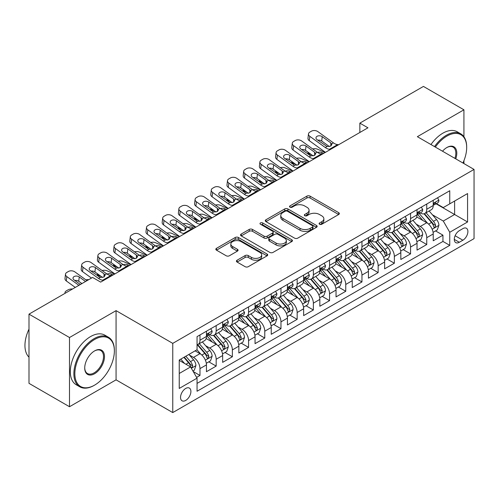 <?xml version="1.0" encoding="UTF-8"?>
<svg xmlns="http://www.w3.org/2000/svg" width="499" height="499" viewBox="0 0 499 499"><rect width="100%" height="100%" fill="white"/><g stroke="black" fill="none" stroke-linecap="round" stroke-linejoin="round"><path stroke-width="0.75" d="M319.566 224.251A1.572 0.911 0 0 0 321.786 224.251L338.684 214.501A2.246 1.297 0 0 0 339.339 213.584A2.246 1.297 0 0 0 338.684 212.661L310.06 196.138A2.246 1.297 0 0 0 306.885 196.138L289.988 205.894A1.572 0.911 0 0 0 289.526 206.536A1.572 0.911 0 0 0 289.988 207.179A1.572 0.911 0 0 0 292.214 207.179L294.404 205.919A7.198 4.154 0 0 1 304.577 205.919L306.96 207.291A7.198 4.154 0 0 1 309.068 210.229A7.198 4.154 0 0 1 306.96 213.167L304.777 214.433A1.572 0.911 0 0 0 304.315 215.075A1.572 0.911 0 0 0 304.777 215.718A1.572 0.911 0 0 0 307.004 215.718L309.187 214.451A7.198 4.154 0 0 1 319.366 214.451L321.749 215.83A7.198 4.154 0 0 1 323.857 218.768A7.198 4.154 0 0 1 321.749 221.706L319.566 222.966A1.572 0.911 0 0 0 319.104 223.608A1.572 0.911 0 0 0 319.566 224.251L319.566 222.966M185.722 400.416A7.329 4.235 120 0 0 190.506 393.961A7.329 4.235 120 0 0 189.383 388.085A7.329 4.235 120 0 0 185.722 388.447A7.329 4.235 120 0 0 180.931 394.909A7.329 4.235 120 0 0 182.054 400.784A7.329 4.235 120 0 0 185.722 400.416M237.081 260.216A2.246 1.297 0 0 0 236.426 261.133A2.246 1.297 0 0 0 237.081 262.05L245.115 266.684A2.246 1.297 0 0 0 248.29 266.684L267.052 255.856A2.246 1.297 0 0 0 267.714 254.933A2.246 1.297 0 0 0 267.052 254.016L238.435 237.493A2.246 1.297 0 0 0 235.254 237.493L216.491 248.327A2.246 1.297 0 0 0 215.836 249.244A2.246 1.297 0 0 0 216.491 250.161L226.19 255.762A2.246 1.297 0 0 0 229.372 255.762L237.399 251.128A2.246 1.297 0 0 0 238.06 250.211A2.246 1.297 0 0 0 237.399 249.288L232.59 246.512A6.013 3.474 0 0 1 230.831 244.061A6.013 3.474 0 0 1 234.542 240.849A6.013 3.474 0 0 1 241.098 241.603L259.942 252.482A6.013 3.474 0 0 1 261.701 254.933A6.013 3.474 0 0 1 257.989 258.145A6.013 3.474 0 0 1 251.434 257.39L248.29 255.575A2.246 1.297 0 0 0 245.115 255.575L237.081 260.216L237.081 262.05M116.067 310.64L69.498 337.524L28.998 314.145L28.998 383.351L69.498 406.735L116.067 379.845L172.76 412.579L172.76 343.368L116.067 310.64L116.067 379.845M463.927 136.751L463.927 109.805L417.357 136.689L474.05 169.423L172.76 343.368M463.927 109.805L423.433 86.421L359.854 123.128L359.854 132.484M28.998 314.145L92.577 277.438L100.679 282.116L367.95 127.806L359.854 123.128M294.56 238.135A2.246 1.297 0 0 0 297.741 238.135L316.503 227.307A2.246 1.297 0 0 0 317.158 226.39A2.246 1.297 0 0 0 316.503 225.467L287.886 208.944A2.246 1.297 0 0 0 284.704 208.944L265.942 219.778A2.246 1.297 0 0 0 265.281 220.695A2.246 1.297 0 0 0 265.942 221.612L294.56 238.135M261.083 224.594A1.572 0.911 0 0 1 262.68 224.812L262.68 222.947L291.778 239.745A2.246 1.297 0 0 1 292.439 240.661A2.246 1.297 0 0 1 291.778 241.578L273.015 252.413A2.246 1.297 0 0 1 269.834 252.413L241.217 235.89L241.217 234.05A2.246 1.297 0 0 0 240.555 234.973A2.246 1.297 0 0 0 241.217 235.89M241.217 234.05L249.244 229.415A2.246 1.297 0 0 1 252.425 229.415L264.033 236.121A2.246 1.297 0 0 0 267.214 236.121L272.541 233.039A2.246 1.297 0 0 0 273.196 232.122A2.246 1.297 0 0 0 272.541 231.205L260.453 224.232A1.572 0.911 0 0 1 259.991 223.589A1.572 0.911 0 0 1 260.965 222.747A1.572 0.911 0 0 1 262.68 222.947M196.612 377.387L199.974 375.448L193.25 371.568M189.427 355.051L193.493 357.396A9.163 5.289 60 0 1 199.974 368.624L206.455 364.881L206.455 371.705L216.173 366.098L208.8 361.844M205.625 345.701L209.692 348.046A9.163 5.289 60 0 1 216.173 359.268L222.654 355.531L222.654 362.355L232.372 356.748L224.999 352.487M221.824 336.345L225.891 338.696A9.163 5.289 60 0 1 232.372 349.918L238.853 346.175L238.853 353.005L248.571 347.391L241.198 343.137M238.023 326.995L242.09 329.346A9.163 5.289 60 0 1 248.571 340.567L255.045 336.825L255.045 343.655L264.769 338.041L257.397 333.787M254.222 317.645L258.289 319.99A9.163 5.289 60 0 1 264.769 331.211L271.244 327.475L271.244 334.299L280.968 328.691L273.595 324.431M270.421 308.288L274.487 310.64A9.163 5.289 60 0 1 280.968 321.861L287.443 318.119L287.443 324.949L297.161 319.335L289.794 315.081M286.619 298.938L290.686 301.29A9.163 5.289 60 0 1 297.161 312.511L303.642 308.769L303.642 315.599L313.36 309.985L305.993 305.731M302.818 289.588L306.885 291.934A9.163 5.289 60 0 1 313.36 303.155L319.84 299.419L319.84 306.243L329.558 300.635L322.192 296.375M319.017 280.232L323.084 282.584A9.163 5.289 60 0 1 329.558 293.805L336.039 290.062L336.039 296.893L345.757 291.279L338.391 287.025M335.209 270.882L339.283 273.234A9.163 5.289 60 0 1 345.757 284.455L352.238 280.712L352.238 287.543L361.956 281.929L354.589 277.675M351.408 261.532L355.475 263.877A9.163 5.289 60 0 1 361.956 275.099L368.437 271.362L368.437 278.186L378.155 272.579L370.788 268.319M367.607 252.176L371.674 254.527A9.163 5.289 60 0 1 378.155 265.749L384.635 262.006L384.635 268.836L394.353 263.223L386.981 258.969M383.806 242.826L387.873 245.177A9.163 5.289 60 0 1 394.353 256.399L400.834 252.656L400.834 259.486L410.552 253.872L403.18 249.619M400.005 233.476L404.071 235.821A9.163 5.289 60 0 1 410.552 247.042L417.033 243.306L417.033 250.13L426.751 244.522L426.751 237.692A9.163 5.289 -120 0 0 420.27 226.471L416.203 224.12M419.378 240.262L426.751 244.522M206.455 364.881A9.163 5.289 -120 0 0 199.974 353.66L195.115 350.853M222.654 355.531A9.163 5.289 -120 0 0 216.173 344.304L206.156 338.522M238.853 346.175A9.163 5.289 -120 0 0 232.372 334.954L222.354 329.172M255.045 336.825A9.163 5.289 -120 0 0 248.571 325.604L238.553 319.822M271.244 327.475A9.163 5.289 -120 0 0 264.769 316.247L254.752 310.465M287.443 318.119A9.163 5.289 -120 0 0 280.968 306.897L270.951 301.115M303.642 308.769A9.163 5.289 -120 0 0 297.161 297.547L287.143 291.765M319.84 299.419A9.163 5.289 -120 0 0 313.36 288.191L303.342 282.409M336.039 290.062A9.163 5.289 -120 0 0 329.558 278.841L319.541 273.059M352.238 280.712A9.163 5.289 -120 0 0 345.757 269.491L335.74 263.709M368.437 271.362A9.163 5.289 -120 0 0 361.956 260.135L351.938 254.353M384.635 262.006A9.163 5.289 -120 0 0 378.155 250.785L368.137 245.003M400.834 252.656A9.163 5.289 -120 0 0 394.353 241.435L384.336 235.653M417.033 243.306A9.163 5.289 -120 0 0 410.552 232.085L400.535 226.297M462.872 228.623L459.311 230.681A7.105 4.098 120 0 0 454.67 236.938A7.105 4.098 120 0 0 455.762 242.626A7.105 4.098 120 0 0 459.311 242.277L462.872 240.219A7.105 4.098 120 0 0 467.513 233.962A7.105 4.098 120 0 0 466.422 228.268A7.105 4.098 120 0 0 462.872 228.623M172.76 412.579L474.05 238.628L474.05 169.423M179.241 373.483L190.581 366.94L197.055 378.161L197.055 391.253L449.755 245.365L449.755 232.272L443.274 221.045L432.402 214.77M197.055 378.161L179.241 388.447L179.241 360.016L197.055 349.73L197.055 336.638L449.755 190.743L449.755 203.842L467.569 193.55L467.569 221.98L449.755 232.272M209.605 334.53L209.692 334.579A9.163 5.289 60 0 0 214.277 335.035L220.751 331.292A9.163 5.289 -120 0 0 222.654 327.101L222.654 321.861M225.804 325.18L225.891 325.229A9.163 5.289 60 0 0 230.469 325.685L236.95 321.942A9.163 5.289 -120 0 0 238.853 317.744L238.853 312.511M242.003 315.83L242.09 315.873A9.163 5.289 60 0 0 246.668 316.329L253.149 312.586A9.163 5.289 -120 0 0 255.045 308.394L255.045 303.155M258.201 306.473L258.289 306.523A9.163 5.289 60 0 0 262.867 306.979L269.348 303.236A9.163 5.289 -120 0 0 271.244 299.044L271.244 293.805M274.4 297.123L274.487 297.173A9.163 5.289 60 0 0 279.066 297.629L285.547 293.886A9.163 5.289 -120 0 0 287.443 289.688L287.443 284.455M290.599 287.773L290.686 287.817A9.163 5.289 60 0 0 295.265 288.272L301.745 284.536A9.163 5.289 -120 0 0 303.642 280.338L303.642 275.099M306.798 278.417L306.885 278.467A9.163 5.289 60 0 0 311.463 278.922L317.944 275.18A9.163 5.289 -120 0 0 319.84 270.988L319.84 265.749M322.996 269.067L323.084 269.117A9.163 5.289 60 0 0 327.662 269.572L334.143 265.83A9.163 5.289 -120 0 0 336.039 261.632L336.039 256.399M339.195 259.717L339.283 259.761A9.163 5.289 60 0 0 343.861 260.216L350.342 256.48A9.163 5.289 -120 0 0 352.238 252.282L352.238 247.042M355.394 250.361L355.475 250.411A9.163 5.289 60 0 0 360.06 250.866L366.54 247.124A9.163 5.289 -120 0 0 368.437 242.932L368.437 237.692M371.593 241.011L371.674 241.061A9.163 5.289 60 0 0 376.258 241.516L382.739 237.774A9.163 5.289 -120 0 0 384.635 233.576L384.635 228.342M387.792 231.661L387.873 231.711A9.163 5.289 60 0 0 392.457 232.16L398.938 228.423A9.163 5.289 -120 0 0 400.834 224.226L400.834 218.986M403.99 222.304L404.071 222.354A9.163 5.289 60 0 0 408.656 222.81L415.137 219.067A9.163 5.289 -120 0 0 417.033 214.876L417.033 209.636M197.055 383.4L442.95 241.435L442.95 235.166L433.232 240.78L433.232 233.95A9.163 5.289 -120 0 0 426.751 222.729L416.734 216.946M420.189 212.954L420.27 213.004A9.163 5.289 -120 0 0 424.855 213.46A9.163 5.289 -120 0 0 426.751 209.262L426.751 204.022M424.855 213.46L431.329 209.717A9.163 5.289 -120 0 0 433.232 205.519L433.232 200.286M199.974 334.954L199.974 340.193A9.163 5.289 60 0 1 198.078 344.385A9.163 5.289 60 0 1 197.055 344.759M198.078 344.385L204.553 340.642A9.163 5.289 -120 0 0 206.455 336.451L206.455 331.211M216.173 325.604L216.173 330.837A9.163 5.289 60 0 1 214.277 335.035M232.372 316.247L232.372 321.487A9.163 5.289 60 0 1 230.469 325.685M248.571 306.897L248.571 312.137A9.163 5.289 60 0 1 246.668 316.329M264.769 297.547L264.769 302.781A9.163 5.289 60 0 1 262.867 306.979M280.968 288.191L280.968 293.431A9.163 5.289 60 0 1 279.066 297.629M297.161 278.841L297.161 284.081A9.163 5.289 60 0 1 295.265 288.272M313.36 269.491L313.36 274.724A9.163 5.289 60 0 1 311.463 278.922M329.558 260.135L329.558 265.374A9.163 5.289 60 0 1 327.662 269.572M345.757 250.785L345.757 256.024A9.163 5.289 60 0 1 343.861 260.216M361.956 241.435L361.956 246.668A9.163 5.289 60 0 1 360.06 250.866M378.155 232.079L378.155 237.318A9.163 5.289 60 0 1 376.258 241.516M394.353 222.729L394.353 227.968A9.163 5.289 60 0 1 392.457 232.16M410.552 213.379L410.552 218.612A9.163 5.289 60 0 1 408.656 222.81M410.552 247.042L410.552 253.872M394.353 256.399L394.353 263.223M378.155 265.749L378.155 272.579M361.956 275.099L361.956 281.929M345.757 284.455L345.757 291.279M329.558 293.805L329.558 300.635M313.36 303.155L313.36 309.985M297.161 312.511L297.161 319.335M280.968 321.861L280.968 328.691M264.769 331.211L264.769 338.041M248.571 340.567L248.571 347.391M232.372 349.918L232.372 356.748M216.173 359.268L216.173 366.098M199.974 368.624L199.974 375.448M190.581 366.94L179.241 360.39M443.274 221.045L454.614 214.501L454.614 201.035L467.569 193.55M436.064 203.792L467.569 221.98M436.388 203.604L443.274 207.578L449.755 203.842M463.927 163.578L463.927 160.703M69.498 337.524L69.498 406.735M435.577 230.912L442.95 235.166M442.95 241.435L449.755 245.365M320.19 224.475L321.749 223.577A7.198 4.154 0 0 0 323.857 220.639L323.857 218.768M309.068 210.229L309.068 212.1A7.198 4.154 0 0 1 306.96 215.038L305.407 215.936M338.653 214.514L310.06 198.009A2.246 1.297 0 0 0 306.885 198.009L290.618 207.403M316.472 227.319L287.886 210.815A2.246 1.297 0 0 0 284.704 210.815L265.973 221.631M312.53 227.033A1.572 0.911 0 0 0 312.985 226.39A1.572 0.911 0 0 0 312.53 225.741L287.405 211.239A1.572 0.911 0 0 0 285.178 211.239L282.877 212.574A7.198 4.154 0 0 0 280.769 215.512A7.198 4.154 0 0 0 282.877 218.45L300.049 228.361A7.198 4.154 0 0 0 310.222 228.361L312.53 227.033L312.53 228.898A1.572 0.911 0 0 0 312.985 228.255L312.985 226.39M280.769 215.512L280.769 217.377A7.198 4.154 0 0 0 282.877 220.315L282.877 218.45M312.53 228.898L310.222 230.232A7.198 4.154 0 0 1 300.049 230.232L282.877 220.315M241.248 235.902L249.244 231.287L249.244 229.415M273.196 232.122L273.196 233.994A2.246 1.297 0 0 1 272.541 234.91L267.214 237.986A2.246 1.297 0 0 1 264.033 237.986L252.425 231.287A2.246 1.297 0 0 0 249.244 231.287M262.68 224.812L291.747 241.597M276.078 243.069A6.013 3.474 0 0 0 282.634 243.824A6.013 3.474 0 0 0 286.345 240.618A6.013 3.474 0 0 0 284.586 238.16L277.943 234.33A2.246 1.297 0 0 0 274.768 234.33L269.441 237.405A2.246 1.297 0 0 0 268.78 238.322A2.246 1.297 0 0 0 269.441 239.239L276.078 243.069L276.078 244.94A6.013 3.474 0 0 0 282.634 245.695A6.013 3.474 0 0 0 286.345 242.483L286.345 240.618M268.78 238.322L268.78 240.194A2.246 1.297 0 0 0 269.441 241.111L269.441 239.239M276.078 244.94L269.441 241.111M261.701 254.933L261.701 256.804A6.013 3.474 0 0 1 257.989 260.016A6.013 3.474 0 0 1 251.434 259.262L248.29 257.447A2.246 1.297 0 0 0 245.115 257.447L237.112 262.069M230.831 244.061L230.831 245.926A6.013 3.474 0 0 0 232.59 248.383L232.59 246.512M237.368 251.14L232.59 248.383M267.021 255.868L238.435 239.364A2.246 1.297 0 0 0 235.254 239.364L216.522 250.18M433.095 232.347L437.28 229.933L438.902 225.255A6.069 3.505 -120 0 0 436.538 219.554L429.134 210.983M325.167 152.507L317.389 149.151A4.585 2.295 -5.9 0 0 312.698 148.952M427.649 223.321L419.191 213.528M311.806 154.915L309.286 153.823L309.43 155.22M422.84 220.471L417.925 214.788A14.546 8.396 -120 0 0 417.476 214.283M424.025 213.784L431.51 222.454A6.069 3.505 60 0 1 433.675 226.633L434.118 227.357L434.941 227.238L435.621 225.511A6.069 3.505 -120 0 0 433.456 221.331L426.059 212.761M424.468 213.647L432.514 222.959A3.094 1.784 60 0 1 433.288 224.17L435.621 225.511M307.977 152.145A4.585 2.295 -5.9 0 0 307.97 152.426A4.585 2.295 -5.9 0 0 309.286 153.823M317.545 152.445A3.668 1.834 174.1 0 1 321.712 152.488L323.708 153.349M330.594 149.376L329.496 149.276A11.452 6.612 60 0 1 325.304 147.536L309.792 136.314L309.286 140.662A4.585 2.957 -173.3 0 1 307.977 138.26L308.482 133.913A4.585 2.957 6.7 0 0 309.792 136.314M325.46 152.338A17.178 9.918 60 0 1 324.799 151.883L309.286 140.662M437.523 197.804L438.902 200.193A6.069 3.505 60 0 1 437.642 202.875L434.567 204.652A6.069 3.505 -120 0 0 435.621 203.255L435.496 202.719M338.696 144.698L337.592 144.604A11.452 6.612 60 0 1 333.407 142.857L317.894 131.642A4.585 2.957 6.7 0 0 311.438 131.187L309.823 132.123A4.585 2.957 6.7 0 0 308.482 133.913M330.881 146.001L330.75 142.839L331.835 144.529L330.768 146.076L327.051 146.525L317.04 139.658A3.668 2.364 -173.3 0 1 315.992 137.736A3.668 2.364 -173.3 0 1 317.058 136.302A3.668 2.364 -173.3 0 1 322.223 136.664L321.712 141.011L329.409 146.581M321.712 141.011A3.668 2.364 6.7 0 0 317.794 140.207M330.75 142.839L322.223 136.664M433.431 204.939L433.456 204.939A6.069 3.505 -120 0 0 434.567 204.652M434.835 202.8L435.621 203.255C435.24 202.338 434.592 202.713 433.675 204.378A6.069 3.505 60 0 1 433.232 205.239M462.941 163.011A27.95 16.136 120 0 0 466.677 147.492A27.95 16.136 120 0 0 446.917 136.084A27.95 16.136 120 0 0 435.353 147.08M434.517 146.6A28.636 16.529 -60 0 1 446.43 135.241A28.636 16.529 -60 0 1 460.752 133.826A28.636 16.529 -60 0 1 466.677 146.931L466.677 147.492M442.526 151.222A13.972 8.065 -60 0 1 446.917 147.492L446.917 147.492A13.972 8.065 -60 0 1 455.768 158.869M430.955 144.542A28.636 16.529 -60 0 1 442.869 133.183A28.636 16.529 -60 0 1 457.184 131.767L460.752 133.826M454.92 158.376A13.286 7.672 120 0 0 453.073 147.118A13.286 7.672 120 0 0 446.674 147.635M94.118 385.409L94.604 385.128A27.95 16.136 120 0 0 114.365 350.897A27.95 16.136 120 0 0 94.604 339.488A27.95 16.136 120 0 0 74.844 373.72A27.95 16.136 120 0 0 94.604 385.128L94.118 385.409A28.636 16.529 -60 0 1 79.803 386.825A28.636 16.529 -60 0 1 75.411 363.883A28.636 16.529 -60 0 1 94.118 338.646A28.636 16.529 -60 0 1 108.433 337.23A28.636 16.529 -60 0 1 114.365 350.335L114.365 350.897M94.604 373.72A13.972 8.065 -60 0 1 84.724 368.012A13.972 8.065 -60 0 1 94.604 350.897L94.604 350.897A13.972 8.065 -60 0 1 104.484 356.604A13.972 8.065 -60 0 1 94.604 373.72M84.724 367.726A13.286 7.672 120 0 0 87.475 373.533A13.286 7.672 120 0 0 94.118 372.878A13.286 7.672 120 0 0 102.794 361.17A13.286 7.672 120 0 0 100.761 350.523A13.286 7.672 120 0 0 94.355 351.046M79.803 386.825L76.235 384.773A28.636 16.529 -60 0 1 71.85 361.825A28.636 16.529 -60 0 1 90.556 336.588A28.636 16.529 -60 0 1 104.871 335.172L108.433 337.23M28.998 357.165A28.636 16.529 -60 0 1 28.998 329.109M416.896 241.697L421.081 239.283L422.703 234.605A6.069 3.505 -120 0 0 420.339 228.904L412.935 220.34M308.968 161.857L301.19 158.501A4.585 2.295 -5.9 0 0 296.5 158.302M411.45 232.671L402.992 222.878M295.608 164.265L293.088 163.179L293.231 164.576M406.641 229.821L401.732 224.138A14.546 8.396 -120 0 0 401.277 223.633M407.826 223.14L415.318 231.804A6.069 3.505 60 0 1 417.482 235.99L417.919 236.707L418.742 236.595L419.422 234.867A6.069 3.505 -120 0 0 417.258 230.681L409.86 222.117M408.269 222.997L416.316 232.309A3.094 1.784 60 0 1 417.095 233.52L419.422 234.867M291.778 161.495A4.585 2.295 -5.9 0 0 291.772 161.776A4.585 2.295 -5.9 0 0 293.088 163.179M301.346 161.795A3.668 1.834 174.1 0 1 305.513 161.838L307.509 162.699M400.697 251.053L404.882 248.633L406.504 243.961A6.069 3.505 -120 0 0 404.14 238.26L396.736 229.69M292.77 171.213L284.991 167.851A4.585 2.295 -5.9 0 0 280.301 167.652M395.252 242.027L386.794 232.235M279.409 173.615L276.889 172.529L277.032 173.926M390.443 239.177L385.534 233.488A14.546 8.396 -120 0 0 385.078 232.983M391.628 232.49L399.119 241.16A6.069 3.505 60 0 1 401.283 245.34L401.72 246.057L402.543 245.945L403.223 244.217A6.069 3.505 -120 0 0 401.059 240.038L393.661 231.467M392.071 232.347L400.117 241.659A3.094 1.784 60 0 1 400.897 242.87L403.223 244.217M275.579 170.845A4.585 2.295 -5.9 0 0 275.573 171.126A4.585 2.295 -5.9 0 0 276.889 172.529M285.147 171.151A3.668 1.834 174.1 0 1 289.314 171.194L291.31 172.055M384.498 260.403L388.684 257.989L390.305 253.311A6.069 3.505 -120 0 0 387.941 247.61L380.537 239.04M276.571 180.563L268.793 177.207A4.585 2.295 -5.9 0 0 264.102 177.008M379.053 251.377L370.595 241.585M263.21 182.971L260.69 181.879L260.834 183.276M374.244 248.527L369.335 242.845A14.546 8.396 -120 0 0 368.88 242.333M375.435 241.84L382.92 250.51A6.069 3.505 60 0 1 385.085 254.69L385.521 255.413L386.345 255.295L387.024 253.567A6.069 3.505 -120 0 0 384.86 249.388L377.462 240.817M375.872 241.703L383.918 251.016A3.094 1.784 60 0 1 384.698 252.226L387.024 253.567M259.38 180.201A4.585 2.295 -5.9 0 0 259.374 180.482A4.585 2.295 -5.9 0 0 260.69 181.879M268.949 180.501A3.668 1.834 174.1 0 1 273.121 180.544L275.111 181.405M368.299 269.753L372.485 267.339L374.107 262.661A6.069 3.505 -120 0 0 371.743 256.96L364.339 248.396M260.372 189.913L252.594 186.557A4.585 2.295 -5.9 0 0 247.903 186.358M362.86 260.728L354.396 250.935M247.011 192.321L244.491 191.236L244.635 192.633M358.045 257.877L353.136 252.195A14.546 8.396 -120 0 0 352.681 251.689M359.236 251.197L366.721 259.86A6.069 3.505 60 0 1 368.886 264.046L369.329 264.763L370.146 264.651L370.826 262.923A6.069 3.505 -120 0 0 368.661 258.738L361.264 250.174M359.673 251.053L367.719 260.366A3.094 1.784 60 0 1 368.499 261.576L370.826 262.923M243.181 189.551A4.585 2.295 -5.9 0 0 243.175 189.832A4.585 2.295 -5.9 0 0 244.491 191.236M252.75 189.851A3.668 1.834 174.1 0 1 256.923 189.894L258.912 190.755M314.395 158.726L313.297 158.632A11.452 6.612 60 0 1 309.106 156.886L293.599 145.671L293.088 150.012A4.585 2.957 -173.3 0 1 291.778 147.61L292.283 143.263A4.585 2.957 6.7 0 0 293.599 145.671M309.261 161.688A17.178 9.918 60 0 1 308.6 161.233L293.088 150.012M421.324 207.16L422.703 209.543A6.069 3.505 60 0 1 421.443 212.231L418.368 214.009A6.069 3.505 -120 0 0 419.422 212.605L419.297 212.069M322.497 154.048L321.393 153.954A11.452 6.612 60 0 1 317.208 152.207L301.695 140.992A4.585 2.957 6.7 0 0 295.24 140.537L293.624 141.473A4.585 2.957 6.7 0 0 292.283 143.263M314.688 155.351L314.557 152.189L315.636 153.879L314.57 155.426L310.852 155.881L300.841 149.008A3.668 2.364 -173.3 0 1 299.793 147.086A3.668 2.364 -173.3 0 1 300.86 145.652A3.668 2.364 -173.3 0 1 306.024 146.02L305.513 150.361L313.21 155.931M305.513 150.361A3.668 2.364 6.7 0 0 301.596 149.557M314.557 152.189L306.024 146.02M417.233 214.289L417.258 214.289A6.069 3.505 -120 0 0 418.368 214.009M418.642 212.156L419.422 212.605C419.041 211.695 418.393 212.069 417.482 213.728A6.069 3.505 60 0 1 417.033 214.595M298.196 168.076L297.098 167.982A11.452 6.612 60 0 1 292.907 166.236L277.4 155.021L276.889 159.368A4.585 2.957 -173.3 0 1 275.579 156.967L276.084 152.619A4.585 2.957 6.7 0 0 277.4 155.021M293.063 171.045A17.178 9.918 60 0 1 292.402 170.583L276.889 159.368M405.126 216.51L406.504 218.893A6.069 3.505 60 0 1 405.244 221.581L402.169 223.359A6.069 3.505 -120 0 0 403.223 221.961L403.098 221.419M306.299 163.398L305.195 163.304A11.452 6.612 60 0 1 301.009 161.564L285.497 150.342A4.585 2.957 6.7 0 0 279.041 149.887L277.425 150.823A4.585 2.957 6.7 0 0 276.084 152.619M298.489 164.707L298.358 161.539L299.437 163.229L298.371 164.776L294.653 165.231L284.642 158.364A3.668 2.364 -173.3 0 1 283.594 156.443A3.668 2.364 -173.3 0 1 284.661 155.008A3.668 2.364 -173.3 0 1 289.825 155.37L289.314 159.717L297.011 165.281M289.314 159.717A3.668 2.364 6.7 0 0 285.397 158.913M298.358 161.539L289.825 155.37M401.034 223.639L401.059 223.639A6.069 3.505 -120 0 0 402.169 223.359M402.444 221.506L403.223 221.961C402.843 221.045 402.194 221.419 401.283 223.084A6.069 3.505 60 0 1 400.834 223.945M282.004 177.426L280.9 177.332A11.452 6.612 60 0 1 276.708 175.592L261.202 164.371L260.69 168.718A4.585 2.957 -173.3 0 1 259.38 166.317L259.885 161.969A4.585 2.957 6.7 0 0 261.202 164.371M276.864 180.395A17.178 9.918 60 0 1 276.203 179.933L260.69 168.718M388.927 225.86L390.305 228.249A6.069 3.505 60 0 1 389.045 230.931L385.97 232.709A6.069 3.505 -120 0 0 387.024 231.311L386.9 230.775M290.1 172.754L288.996 172.66A11.452 6.612 60 0 1 284.81 170.914L269.298 159.699A4.585 2.957 6.7 0 0 262.842 159.243L261.227 160.179A4.585 2.957 6.7 0 0 259.885 161.969M282.291 174.057L282.16 170.895L283.239 172.579L282.172 174.126L278.454 174.581L268.443 167.714A3.668 2.364 -173.3 0 1 267.395 165.793A3.668 2.364 -173.3 0 1 268.462 164.358A3.668 2.364 -173.3 0 1 273.627 164.72L273.121 169.067L280.818 174.638M273.121 169.067A3.668 2.364 6.7 0 0 269.198 168.263M282.16 170.895L273.627 164.72M384.835 232.996L384.86 232.996A6.069 3.505 -120 0 0 385.97 232.709M386.245 230.856L387.024 231.311C386.644 230.395 385.995 230.769 385.085 232.434A6.069 3.505 60 0 1 384.635 233.295M265.805 186.782L264.701 186.688A11.452 6.612 60 0 1 260.509 184.942L245.003 173.727L244.491 178.068A4.585 2.957 -173.3 0 1 243.181 175.667L243.693 171.319A4.585 2.957 6.7 0 0 245.003 173.727M260.665 189.745A17.178 9.918 60 0 1 260.004 189.289L244.491 178.068M372.728 235.216L374.107 237.599A6.069 3.505 60 0 1 372.847 240.287L369.771 242.059A6.069 3.505 -120 0 0 370.826 240.661L370.701 240.125M273.901 182.104L272.797 182.01A11.452 6.612 60 0 1 268.612 180.264L253.099 169.049A4.585 2.957 6.7 0 0 246.649 168.593L245.028 169.529A4.585 2.957 6.7 0 0 243.693 171.319M266.092 183.407L265.961 180.245L267.046 181.935L265.973 183.482L262.256 183.938L252.244 177.064A3.668 2.364 -173.3 0 1 251.197 175.143A3.668 2.364 -173.3 0 1 252.263 173.708A3.668 2.364 -173.3 0 1 257.428 174.076L256.923 178.417L264.62 183.988M256.923 178.417A3.668 2.364 6.7 0 0 252.999 177.613M265.961 180.245L257.428 174.076M368.636 242.346L368.661 242.346A6.069 3.505 -120 0 0 369.771 242.059M370.046 240.212L370.826 240.661C370.445 239.751 369.796 240.125 368.886 241.784A6.069 3.505 60 0 1 368.437 242.651M352.101 279.109L356.286 276.689L357.908 272.017A6.069 3.505 -120 0 0 355.544 266.316L348.14 257.746M244.173 199.269L236.395 195.907A4.585 2.295 -5.9 0 0 231.704 195.708M346.662 270.084L338.197 260.291M230.812 201.671L228.293 200.586L228.436 201.983M341.846 267.233L336.937 261.545A14.546 8.396 -120 0 0 336.488 261.039M343.038 260.547L350.523 269.217A6.069 3.505 60 0 1 352.687 273.396L353.13 274.113L353.947 274.001L354.627 272.273A6.069 3.505 -120 0 0 352.462 268.094L345.065 259.524M343.474 260.403L351.521 269.716A3.094 1.784 60 0 1 352.3 270.926L354.627 272.273M226.983 198.901A4.585 2.295 -5.9 0 0 226.976 199.182A4.585 2.295 -5.9 0 0 228.293 200.586M236.551 199.207A3.668 1.834 174.1 0 1 240.724 199.251L242.72 200.111M249.606 196.132L248.502 196.038A11.452 6.612 60 0 1 244.317 194.292L228.804 183.077L228.293 187.424A4.585 2.957 -173.3 0 1 226.983 185.023L227.494 180.675A4.585 2.957 6.7 0 0 228.804 183.077M244.466 199.101A17.178 9.918 60 0 1 243.805 198.639L228.293 187.424M356.529 244.566L357.908 246.949A6.069 3.505 60 0 1 356.648 249.637L353.573 251.415A6.069 3.505 -120 0 0 354.627 250.018L354.502 249.475M257.702 191.454L256.598 191.36A11.452 6.612 60 0 1 252.413 189.62L236.9 178.399A4.585 2.957 6.7 0 0 230.451 177.943L228.829 178.879A4.585 2.957 6.7 0 0 227.494 180.675M249.893 192.764L249.762 189.595L250.847 191.285L249.774 192.832L246.057 193.288L236.046 186.42A3.668 2.364 -173.3 0 1 234.998 184.499A3.668 2.364 -173.3 0 1 236.064 183.064A3.668 2.364 -173.3 0 1 241.229 183.426L240.724 187.774L248.421 193.338M240.724 187.774A3.668 2.364 6.7 0 0 236.807 186.969M249.762 189.595L241.229 183.426M352.444 251.696L352.462 251.696A6.069 3.505 -120 0 0 353.573 251.415M353.847 249.562L354.627 250.018C354.246 249.101 353.598 249.475 352.687 251.14A6.069 3.505 60 0 1 352.238 252.001M335.902 288.459L340.087 286.046L341.709 281.367A6.069 3.505 -120 0 0 339.345 275.666L331.941 267.096M227.974 208.619L220.196 205.264A4.585 2.295 -5.9 0 0 215.506 205.064M330.463 279.434L322.005 269.641M214.614 211.027L212.094 209.936L212.243 211.333M325.647 276.583L320.738 270.901A14.546 8.396 -120 0 0 320.289 270.389M326.839 269.897L334.324 278.567A6.069 3.505 60 0 1 336.488 282.746L336.931 283.469L337.748 283.351L338.434 281.623A6.069 3.505 -120 0 0 336.27 277.444L328.866 268.874M327.275 269.759L335.322 279.072A3.094 1.784 60 0 1 336.101 280.282L338.434 281.623M210.784 208.258A4.585 2.295 -5.9 0 0 210.778 208.538A4.585 2.295 -5.9 0 0 212.094 209.936M220.352 208.557A3.668 1.834 174.1 0 1 224.525 208.601L226.521 209.461M233.407 205.482L232.303 205.388A11.452 6.612 60 0 1 228.118 203.648L212.605 192.427L212.094 196.774A4.585 2.957 -173.3 0 1 210.784 194.373L211.295 190.025A4.585 2.957 6.7 0 0 212.605 192.427M228.268 208.451A17.178 9.918 60 0 1 227.606 207.989L212.094 196.774M340.33 253.916L341.709 256.305A6.069 3.505 60 0 1 340.449 258.987L337.374 260.765A6.069 3.505 -120 0 0 338.434 259.368L338.303 258.831M241.504 200.81L240.406 200.717A11.452 6.612 60 0 1 236.214 198.97L220.701 187.755A4.585 2.957 6.7 0 0 214.252 187.3L212.63 188.235A4.585 2.957 6.7 0 0 211.295 190.025M233.694 202.114L233.563 198.951L234.649 200.635L233.576 202.182L229.858 202.638L219.847 195.77A3.668 2.364 -173.3 0 1 218.799 193.849A3.668 2.364 -173.3 0 1 219.866 192.414A3.668 2.364 -173.3 0 1 225.03 192.776L224.525 197.124L232.222 202.694M224.525 197.124A3.668 2.364 6.7 0 0 220.608 196.319M233.563 198.951L225.03 192.776M336.245 261.052L336.27 261.052A6.069 3.505 -120 0 0 337.374 260.765M337.648 258.912L338.434 259.368C338.048 258.451 337.399 258.825 336.488 260.49A6.069 3.505 60 0 1 336.039 261.351M319.703 297.809L323.888 295.396L325.51 290.717A6.069 3.505 -120 0 0 323.146 285.016L315.742 276.452M211.776 217.969L203.997 214.614A4.585 2.295 -5.9 0 0 199.307 214.414M314.264 288.784L305.806 278.991M198.415 220.377L195.901 219.292L196.045 220.689M309.449 285.933L304.54 280.251A14.546 8.396 -120 0 0 304.091 279.746M310.64 279.253L318.125 287.917A6.069 3.505 60 0 1 320.289 292.102L320.732 292.819L321.549 292.707L322.235 290.979A6.069 3.505 -120 0 0 320.071 286.794L312.667 278.23M311.077 279.109L319.123 288.422A3.094 1.784 60 0 1 319.903 289.632L322.235 290.979M194.585 217.608A4.585 2.295 -5.9 0 0 194.579 217.888A4.585 2.295 -5.9 0 0 195.901 219.292M204.153 217.907A3.668 1.834 174.1 0 1 208.326 217.951L210.322 218.812M217.208 214.838L216.104 214.745A11.452 6.612 60 0 1 211.919 212.998L196.406 201.783L195.901 206.124A4.585 2.957 -173.3 0 1 194.585 203.723L195.097 199.375A4.585 2.957 6.7 0 0 196.406 201.783M212.069 217.801A17.178 9.918 60 0 1 211.408 217.346L195.901 206.124M324.132 263.272L325.51 265.655A6.069 3.505 60 0 1 324.256 268.343L321.175 270.115A6.069 3.505 -120 0 0 322.235 268.718L322.104 268.181M225.305 210.16L224.207 210.067A11.452 6.612 60 0 1 220.015 208.32L204.503 197.105A4.585 2.957 6.7 0 0 198.053 196.65L196.431 197.585A4.585 2.957 6.7 0 0 195.097 199.375M217.495 211.464L217.364 208.301L218.45 209.992L217.377 211.539L213.659 211.994L203.648 205.12A3.668 2.364 -173.3 0 1 202.6 203.199A3.668 2.364 -173.3 0 1 203.667 201.764A3.668 2.364 -173.3 0 1 208.832 202.132L208.326 206.474L216.023 212.044M208.326 206.474A3.668 2.364 6.7 0 0 204.409 205.669M217.364 208.301L208.832 202.132M320.046 270.402L320.071 270.402A6.069 3.505 -120 0 0 321.175 270.115M321.45 268.269L322.235 268.718C321.849 267.807 321.2 268.181 320.289 269.84A6.069 3.505 60 0 1 319.84 270.708M303.504 307.166L307.69 304.746L309.311 300.074A6.069 3.505 -120 0 0 306.947 294.373L299.55 285.802M195.577 227.326L187.799 223.964A4.585 2.295 -5.9 0 0 183.108 223.764M298.065 298.14L289.607 288.347M182.216 229.727L179.702 228.642L179.846 230.039M293.25 295.289L288.341 289.601A14.546 8.396 -120 0 0 287.892 289.096M294.441 288.603L301.926 297.273A6.069 3.505 60 0 1 304.091 301.452L304.533 302.169L305.351 302.057L306.037 300.329A6.069 3.505 -120 0 0 303.872 296.15L296.468 287.58M294.878 288.459L302.924 297.772A3.094 1.784 60 0 1 303.704 298.982L306.037 300.329M178.386 226.958A4.585 2.295 -5.9 0 0 178.38 227.238A4.585 2.295 -5.9 0 0 179.702 228.642M187.955 227.263A3.668 1.834 174.1 0 1 192.127 227.307L194.123 228.168M201.01 224.188L199.906 224.095A11.452 6.612 60 0 1 195.72 222.348L180.208 211.133L179.702 215.481A4.585 2.957 -173.3 0 1 178.386 213.079L178.898 208.732A4.585 2.957 6.7 0 0 180.208 211.133M195.87 227.151A17.178 9.918 60 0 1 195.209 226.696L179.702 215.481M307.933 272.622L309.311 275.005A6.069 3.505 60 0 1 308.058 277.694L304.976 279.471A6.069 3.505 -120 0 0 306.037 278.074L305.906 277.531M209.106 219.51L208.008 219.417A11.452 6.612 60 0 1 203.817 217.676L188.304 206.455A4.585 2.957 6.7 0 0 181.854 206L180.233 206.935A4.585 2.957 6.7 0 0 178.898 208.732M201.297 220.82L201.166 217.651L202.251 219.342L201.178 220.889L197.461 221.344L187.449 214.476A3.668 2.364 -173.3 0 1 186.401 212.555A3.668 2.364 -173.3 0 1 187.474 211.121A3.668 2.364 -173.3 0 1 192.633 211.482L192.127 215.83L199.825 221.394M192.127 215.83A3.668 2.364 6.7 0 0 188.21 215.025M201.166 217.651L192.633 211.482M303.847 279.752L303.872 279.752A6.069 3.505 -120 0 0 304.976 279.471M305.251 277.619L306.037 278.074C305.65 277.157 305.008 277.531 304.091 279.197A6.069 3.505 60 0 1 303.642 280.058M287.305 316.516L291.497 314.102L293.113 309.424A6.069 3.505 -120 0 0 290.749 303.723L283.351 295.152M179.384 236.676L171.6 233.32A4.585 2.295 -5.9 0 0 166.916 233.12M281.866 307.49L273.408 297.697M166.017 239.083L163.504 237.992L163.647 239.389M277.051 304.639L272.142 298.957A14.546 8.396 -120 0 0 271.693 298.446M278.242 297.953L285.727 306.623A6.069 3.505 60 0 1 287.892 310.802L288.335 311.526L289.152 311.407L289.838 309.679A6.069 3.505 -120 0 0 287.673 305.5L280.27 296.93M278.685 297.816L286.725 307.128A3.094 1.784 60 0 1 287.505 308.338L289.838 309.679M162.187 236.314A4.585 2.295 -5.9 0 0 162.181 236.595A4.585 2.295 -5.9 0 0 163.504 237.992M171.756 236.613A3.668 1.834 174.1 0 1 175.929 236.657L177.925 237.518M184.811 233.538L183.707 233.445A11.452 6.612 60 0 1 179.521 231.704L164.009 220.483L163.504 224.831A4.585 2.957 -173.3 0 1 162.187 222.429L162.699 218.082A4.585 2.957 6.7 0 0 164.009 220.483M179.677 236.507A17.178 9.918 60 0 1 179.01 236.046L163.504 224.831M291.734 281.972L293.113 284.361A6.069 3.505 60 0 1 291.859 287.044L288.778 288.821A6.069 3.505 -120 0 0 289.838 287.424L289.707 286.888M192.907 228.866L191.809 228.773A11.452 6.612 60 0 1 187.618 227.026L172.111 215.811A4.585 2.957 6.7 0 0 165.656 215.356L164.034 216.292A4.585 2.957 6.7 0 0 162.699 218.082M185.098 230.17L184.967 227.001L186.052 228.692L184.979 230.239L181.268 230.694L171.251 223.826A3.668 2.364 -173.3 0 1 170.203 221.905A3.668 2.364 -173.3 0 1 171.276 220.471A3.668 2.364 -173.3 0 1 176.434 220.832L175.929 225.18L183.626 230.75M175.929 225.18A3.668 2.364 6.7 0 0 172.012 224.375M184.967 227.001L176.434 220.832M287.649 289.108L287.673 289.108A6.069 3.505 -120 0 0 288.778 288.821M289.052 286.969L289.838 287.424C289.457 286.507 288.809 286.881 287.892 288.547A6.069 3.505 60 0 1 287.443 289.408M271.113 325.866L275.298 323.452L276.914 318.774A6.069 3.505 -120 0 0 274.55 313.073L267.152 304.509M163.185 246.026L155.401 242.67A4.585 2.295 -5.9 0 0 150.717 242.47M265.668 316.84L257.21 307.047M149.819 248.433L147.305 247.348L147.448 248.745M260.852 313.99L255.943 308.307A14.546 8.396 -120 0 0 255.494 307.802M262.044 307.309L269.529 315.973A6.069 3.505 60 0 1 271.693 320.158L272.136 320.876L272.953 320.757L273.639 319.036A6.069 3.505 -120 0 0 271.475 314.85L264.071 306.286M262.486 307.166L270.527 316.478A3.094 1.784 60 0 1 271.306 317.688L273.639 319.036M145.989 245.664A4.585 2.295 -5.9 0 0 145.982 245.945A4.585 2.295 -5.9 0 0 147.305 247.348M155.557 245.963A3.668 1.834 174.1 0 1 159.73 246.007L161.726 246.868M168.612 242.894L167.508 242.801A11.452 6.612 60 0 1 163.323 241.054L147.81 229.833L147.305 234.181A4.585 2.957 -173.3 0 1 145.995 231.779L146.5 227.432A4.585 2.957 6.7 0 0 147.81 229.833M163.479 245.857A17.178 9.918 60 0 1 162.811 245.402L147.305 234.181M275.542 291.329L276.914 293.711A6.069 3.505 60 0 1 275.66 296.4L272.579 298.171A6.069 3.505 -120 0 0 273.639 296.774L273.508 296.238M176.708 238.216L175.611 238.123A11.452 6.612 60 0 1 171.419 236.376L155.913 225.161A4.585 2.957 6.7 0 0 149.457 224.706L147.835 225.642A4.585 2.957 6.7 0 0 146.5 227.432M168.899 239.52L168.768 236.358L169.853 238.048L168.781 239.595L165.069 240.044L155.052 233.176A3.668 2.364 -173.3 0 1 154.004 231.255A3.668 2.364 -173.3 0 1 155.077 229.821A3.668 2.364 -173.3 0 1 160.235 230.189L159.73 234.53L167.427 240.1M159.73 234.53A3.668 2.364 6.7 0 0 155.813 233.725M168.768 236.358L160.235 230.189M271.45 298.458L271.475 298.458A6.069 3.505 -120 0 0 272.579 298.171M272.853 296.325L273.639 296.774C273.259 295.863 272.61 296.238 271.693 297.897A6.069 3.505 60 0 1 271.244 298.764M254.914 335.222L259.1 332.802L260.715 328.13A6.069 3.505 -120 0 0 258.351 322.429L250.953 313.859M146.987 255.382L139.202 252.02A4.585 2.295 -5.9 0 0 134.518 251.82M249.469 326.196L241.011 316.403M133.62 257.783L131.106 256.698L131.249 258.095M244.653 323.346L239.745 317.657A14.546 8.396 -120 0 0 239.295 317.152M245.845 316.659L253.33 325.329A6.069 3.505 60 0 1 255.494 329.508L255.937 330.226L256.76 330.113L257.44 328.386A6.069 3.505 -120 0 0 255.276 324.207L247.872 315.636M246.288 316.516L254.328 325.828A3.094 1.784 60 0 1 255.108 327.038L257.44 328.386M129.79 255.014A4.585 2.295 -5.9 0 0 129.79 255.295A4.585 2.295 -5.9 0 0 131.106 256.698M139.358 255.32A3.668 1.834 174.1 0 1 143.531 255.363L145.527 256.224M152.413 252.244L151.309 252.151A11.452 6.612 60 0 1 147.124 250.404L131.611 239.189L131.106 243.537A4.585 2.957 -173.3 0 1 129.796 241.136L130.301 236.788A4.585 2.957 6.7 0 0 131.611 239.189M147.28 255.207A17.178 9.918 60 0 1 146.619 254.752L131.106 243.537M259.343 300.679L260.715 303.061A6.069 3.505 60 0 1 259.461 305.75L256.38 307.527A6.069 3.505 -120 0 0 257.44 306.13L257.309 305.588M160.516 247.566L159.412 247.473A11.452 6.612 60 0 1 155.22 245.733L139.714 234.511A4.585 2.957 6.7 0 0 133.258 234.056L131.636 234.992A4.585 2.957 6.7 0 0 130.301 236.788M152.7 248.876L152.569 245.708L153.655 247.398L152.582 248.945L148.87 249.4L138.853 242.533A3.668 2.364 -173.3 0 1 137.805 240.612A3.668 2.364 -173.3 0 1 138.878 239.177A3.668 2.364 -173.3 0 1 144.036 239.539L143.531 243.886L151.228 249.45M143.531 243.886A3.668 2.364 6.7 0 0 139.614 243.082M152.569 245.708L144.036 239.539M255.251 307.808L255.276 307.808A6.069 3.505 -120 0 0 256.38 307.527M256.654 305.675L257.44 306.13C257.06 305.213 256.411 305.588 255.494 307.253A6.069 3.505 60 0 1 255.045 308.114M238.715 344.572L242.901 342.158L244.516 337.48A6.069 3.505 -120 0 0 242.152 331.779L234.755 323.209M130.788 264.732L123.004 261.376A4.585 2.295 -5.9 0 0 118.319 261.177M233.27 335.546L224.812 325.753M117.421 267.14L114.907 266.048L115.051 267.445M228.455 332.696L223.546 327.013A14.546 8.396 -120 0 0 223.097 326.502M229.646 326.009L237.131 334.679A6.069 3.505 60 0 1 239.295 338.858L239.738 339.582L240.562 339.463L241.242 337.736A6.069 3.505 -120 0 0 239.077 333.557L231.673 324.986M230.089 325.872L238.129 335.185A3.094 1.784 60 0 1 238.909 336.395L241.242 337.736M113.591 264.364A4.585 2.295 -5.9 0 0 113.591 264.651A4.585 2.295 -5.9 0 0 114.907 266.048M123.166 264.67A3.668 1.834 174.1 0 1 127.332 264.713L129.328 265.574M136.215 261.595L135.11 261.501A11.452 6.612 60 0 1 130.925 259.761L115.412 248.539L114.907 252.887A4.585 2.957 -173.3 0 1 113.597 250.486L114.103 246.138A4.585 2.957 6.7 0 0 115.412 248.539M131.081 264.564A17.178 9.918 60 0 1 130.42 264.102L114.907 252.887M243.144 310.029L244.516 312.418A6.069 3.505 60 0 1 243.263 315.1L240.181 316.877A6.069 3.505 -120 0 0 241.242 315.48L241.111 314.944M144.317 256.923L143.213 256.829A11.452 6.612 60 0 1 139.021 255.083L123.515 243.861A4.585 2.957 6.7 0 0 117.059 243.412L115.437 244.348A4.585 2.957 6.7 0 0 114.103 246.138M136.501 258.226L136.37 255.058L137.456 256.748L136.383 258.295L132.672 258.75L122.66 251.883A3.668 2.364 -173.3 0 1 121.606 249.962A3.668 2.364 -173.3 0 1 122.679 248.527A3.668 2.364 -173.3 0 1 127.844 248.889L127.332 253.236L135.029 258.8M127.332 253.236A3.668 2.364 6.7 0 0 123.415 252.432M136.37 255.058L127.844 248.889M239.052 317.164L239.077 317.164A6.069 3.505 -120 0 0 240.181 316.877M240.456 315.025L241.242 315.48C240.861 314.563 240.212 314.938 239.295 316.603A6.069 3.505 60 0 1 238.853 317.464M222.517 353.922L226.702 351.508L228.317 346.83A6.069 3.505 -120 0 0 225.953 341.129L218.556 332.565M114.589 274.082L106.805 270.726A4.585 2.295 -5.9 0 0 102.12 270.527M217.071 344.896L208.613 335.103M101.222 276.49L98.708 275.404L98.852 276.802M212.256 342.046L207.347 336.363A14.546 8.396 -120 0 0 206.898 335.858M213.447 335.365L220.932 344.029A6.069 3.505 60 0 1 223.097 348.215L223.54 348.932L224.363 348.813L225.043 347.092A6.069 3.505 -120 0 0 222.878 342.907L215.474 334.336M213.89 335.222L221.93 344.535A3.094 1.784 60 0 1 222.71 345.745L225.043 347.092M97.399 273.72A4.585 2.295 -5.9 0 0 97.392 274.001A4.585 2.295 -5.9 0 0 98.708 275.404M106.967 274.02A3.668 1.834 174.1 0 1 111.134 274.063L113.13 274.924M120.016 270.951L118.912 270.857A11.452 6.612 60 0 1 114.726 269.111L99.214 257.889L98.708 262.237A4.585 2.957 -173.3 0 1 97.399 259.836L97.904 255.488A4.585 2.957 6.7 0 0 99.214 257.889M114.882 273.914A17.178 9.918 60 0 1 114.221 273.458L98.708 262.237M226.945 319.385L228.317 321.768A6.069 3.505 60 0 1 227.064 324.456L223.989 326.227A6.069 3.505 -120 0 0 225.043 324.83L224.912 324.294M128.118 266.273L127.014 266.179A11.452 6.612 60 0 1 122.829 264.433L107.316 253.218A4.585 2.957 6.7 0 0 100.86 252.762L99.239 253.698A4.585 2.957 6.7 0 0 97.904 255.488M120.303 267.576L120.172 264.414L121.257 266.104L120.184 267.651L116.473 268.1L106.462 261.233A3.668 2.364 -173.3 0 1 105.408 259.312A3.668 2.364 -173.3 0 1 106.48 257.877A3.668 2.364 -173.3 0 1 111.645 258.245L111.134 262.586L118.831 268.156M111.134 262.586A3.668 2.364 6.7 0 0 107.216 261.782M120.172 264.414L111.645 258.245M222.853 326.514L222.878 326.514A6.069 3.505 -120 0 0 223.989 326.227M224.257 324.381L225.043 324.83C224.662 323.92 224.014 324.294 223.097 325.953A6.069 3.505 60 0 1 222.654 326.82M206.318 363.278L210.503 360.858L212.119 356.186A6.069 3.505 -120 0 0 209.755 350.485L202.357 341.915M200.872 354.253L196.999 349.762M196.057 351.402L195.433 350.672M197.248 344.715L204.733 353.386A6.069 3.505 60 0 1 206.898 357.565L207.341 358.282L208.164 358.17L208.844 356.442A6.069 3.505 -120 0 0 206.68 352.263L199.282 343.692M197.691 344.572L205.731 353.885A3.094 1.784 60 0 1 206.511 355.095L208.844 356.442M81.2 283.07A4.585 2.295 -5.9 0 0 81.194 283.351A4.585 2.295 -5.9 0 0 81.387 283.9M88.747 279.652A4.585 2.295 -5.9 0 0 85.922 279.877M103.817 280.301L102.719 280.207A11.452 6.612 60 0 1 98.528 278.461L83.015 267.246L82.51 271.593A4.585 2.957 -173.3 0 1 81.2 269.186L81.705 264.844A4.585 2.957 6.7 0 0 83.015 267.246M91.473 278.074L82.51 271.593M210.746 328.735L212.119 331.118A6.069 3.505 60 0 1 210.865 333.806L207.79 335.584A6.069 3.505 -120 0 0 208.844 334.187L208.719 333.644M111.919 275.623L110.815 275.529A11.452 6.612 60 0 1 106.63 273.789L91.117 262.568A4.585 2.957 6.7 0 0 84.662 262.112L83.04 263.048A4.585 2.957 6.7 0 0 81.705 264.844M104.104 276.933L103.973 273.764L105.058 275.454L103.992 277.001L100.274 277.456L90.263 270.589A3.668 2.364 -173.3 0 1 89.209 268.668A3.668 2.364 -173.3 0 1 90.282 267.233A3.668 2.364 -173.3 0 1 95.446 267.595L94.935 271.943L102.632 277.506M94.935 271.943A3.668 2.364 6.7 0 0 91.018 271.138M103.973 273.764L95.446 267.595M206.655 335.864L206.68 335.864A6.069 3.505 -120 0 0 207.79 335.584M208.058 333.731L208.844 334.187C208.463 333.27 207.815 333.644 206.898 335.303A6.069 3.505 60 0 1 206.455 336.17M192.926 371.006L194.304 370.214L195.926 365.536A6.069 3.505 -120 0 0 193.562 359.835L188.896 354.44M184.549 363.459L180.8 359.118M179.865 360.752L179.241 360.029M183.875 357.34L188.535 362.736A6.069 3.505 60 0 1 190.699 366.915L191.142 367.638L191.965 367.52L192.645 365.792A6.069 3.505 -120 0 0 190.481 361.613L185.821 356.217M184.256 357.122L189.533 363.241A3.094 1.784 60 0 1 190.312 364.451L192.645 365.792M65.188 293.25A4.585 2.295 -5.9 0 1 64.995 292.707A4.585 2.295 -5.9 0 1 66.336 290.848L67.958 289.913A4.585 2.295 -5.9 0 1 72.555 289.002M78.904 285.334L66.816 276.596L66.311 280.943A4.585 2.957 -173.3 0 1 65.001 278.542L65.506 274.194A4.585 2.957 6.7 0 0 66.816 276.596M75.28 287.43L66.311 280.943M87.001 280.656L74.919 271.918A4.585 2.957 6.7 0 0 68.463 271.468L66.847 272.404A4.585 2.957 6.7 0 0 65.506 274.194M80.358 284.492L74.064 279.939A3.668 2.364 -173.3 0 1 73.016 278.018A3.668 2.364 -173.3 0 1 74.083 276.583A3.668 2.364 -173.3 0 1 79.247 276.945L78.736 281.293L81.917 283.594M78.736 281.293A3.668 2.364 6.7 0 0 74.819 280.488M85.541 281.498L79.247 276.945M193.493 357.396L199.974 353.66M209.692 348.046L216.173 344.304M225.891 338.696L232.372 334.954M242.09 329.346L248.571 325.604M258.289 319.99L264.769 316.247M274.487 310.64L280.968 306.897M290.686 301.29L297.161 297.547M306.885 291.934L313.36 288.191M323.084 282.584L329.558 278.841M339.283 273.234L345.757 269.491M355.475 263.877L361.956 260.135M371.674 254.527L378.155 250.785M387.873 245.177L394.353 241.435M404.071 235.821L410.552 232.085M420.27 226.471L426.751 222.729M426.751 209.262L433.232 205.519M199.974 340.193L206.455 336.451M216.173 330.837L222.654 327.101M232.372 321.487L238.853 317.744M248.571 312.137L255.045 308.394M264.769 302.781L271.244 299.044M280.968 293.431L287.443 289.688M297.161 284.081L303.642 280.338M313.36 274.724L319.84 270.988M329.558 265.374L336.039 261.632M345.757 256.024L352.238 252.282M361.956 246.668L368.437 242.932M378.155 237.318L384.635 233.576M394.353 227.968L400.834 224.226M410.552 218.612L417.033 214.876M426.751 237.692L433.232 233.95M455.107 235.734L462.872 240.219M454.29 239.377L459.311 242.277M321.749 223.577L321.749 221.706M304.777 215.718L304.777 214.433M306.96 215.038L306.96 213.167M289.988 207.179L289.988 205.894M306.885 198.009L306.885 196.138M310.06 198.009L310.06 196.138M338.684 214.501L338.684 212.661M265.942 221.612L265.942 219.778M284.704 210.815L284.704 208.944M287.886 210.815L287.886 208.944M316.503 227.307L316.503 225.467M300.049 230.232L300.049 228.361M310.222 230.232L310.222 228.361M252.425 231.287L252.425 229.415M264.033 237.986L264.033 236.121M267.214 237.986L267.214 236.121M272.541 234.91L272.541 233.039M291.778 241.578L291.778 239.745M245.115 257.447L245.115 255.575M248.29 257.447L248.29 255.575M251.434 259.262L251.434 257.39M237.399 251.128L237.399 249.288M216.491 250.161L216.491 248.327M235.254 239.364L235.254 237.493M238.435 239.364L238.435 237.493M267.052 255.856L267.052 254.016M432.165 229.234L438.858 225.373M433.456 221.331L436.538 219.554M428.616 224.126L431.51 222.454M321.712 152.488L321.867 153.998M438.858 200.124L433.232 203.374M327.051 146.525L325.304 147.536M333.407 142.857L331.66 143.868M337.592 144.604L329.496 149.276M415.973 238.584L422.659 234.723M417.258 230.681L420.339 228.904M412.417 233.476L415.318 231.804M305.513 161.838L305.669 163.348M399.774 247.941L406.46 244.073M401.059 240.038L404.14 238.26M396.218 242.832L399.119 241.16M289.314 171.194L289.47 172.698M383.575 257.291L390.262 253.43M384.86 249.388L387.941 247.61M380.026 252.182L382.92 250.51M273.121 180.544L273.271 182.054M367.376 266.641L374.063 262.78M368.661 258.738L371.743 256.96M363.827 261.532L366.721 259.86M256.923 189.894L257.072 191.404M422.659 209.474L417.033 212.724M310.852 155.881L309.106 156.886M317.208 152.207L315.462 153.218M321.393 153.954L313.297 158.632M406.46 218.824L400.834 222.074M294.653 165.231L292.907 166.236M301.009 161.564L299.263 162.568M305.195 163.304L297.098 167.982M390.262 228.18L384.635 231.43M278.454 174.581L276.708 175.592M284.81 170.914L283.064 171.924M288.996 172.66L280.9 177.332M374.063 237.53L368.437 240.78M262.256 183.938L260.509 184.942M268.612 180.264L266.865 181.274M272.797 182.01L264.701 186.688M351.177 275.997L357.864 272.13M352.462 268.094L355.544 266.316M347.628 270.888L350.523 269.217M240.724 199.251L240.88 200.754M357.864 246.88L352.238 250.13M246.057 193.288L244.317 194.292M252.413 189.62L250.666 190.624M256.598 191.36L248.502 196.038M334.979 285.347L341.672 281.486M336.27 277.444L339.345 275.666M331.43 280.238L334.324 278.567M224.525 208.601L224.681 210.11M341.672 256.23L336.039 259.486M229.858 202.638L228.118 203.648M236.214 198.97L234.468 199.98M240.406 200.717L232.303 205.388M318.78 294.697L325.473 290.836M320.071 286.794L323.146 285.016M315.231 289.588L318.125 287.917M208.326 217.951L208.482 219.46M325.473 265.587L319.84 268.836M213.659 211.994L211.919 212.998M220.015 208.32L218.269 209.331M224.207 210.067L216.104 214.745M302.581 304.053L309.274 300.186M303.872 296.15L306.947 294.373M299.032 298.945L301.926 297.273M192.127 227.307L192.283 228.81M309.274 274.937L303.642 278.186M197.461 221.344L195.72 222.348M203.817 217.676L202.07 218.681M208.008 219.417L199.906 224.095M286.382 313.403L293.075 309.542M287.673 305.5L290.749 303.723M282.833 308.295L285.727 306.623M175.929 236.657L176.085 238.16M293.075 284.287L287.443 287.536M181.268 230.694L179.521 231.704M187.618 227.026L185.877 228.037M191.809 228.773L183.707 233.445M270.184 322.753L276.876 318.892M271.475 314.85L274.55 313.073M266.634 317.645L269.529 315.973M159.73 246.007L159.886 247.516M276.876 293.643L271.244 296.893M165.069 240.044L163.323 241.054M171.419 236.376L169.679 237.387M175.611 238.123L167.508 242.801M253.985 332.109L260.678 328.242M255.276 324.207L258.351 322.429M250.436 327.001L253.33 325.329M143.531 255.363L143.687 256.866M260.678 302.993L255.045 306.243M148.87 249.4L147.124 250.404M155.22 245.733L153.48 246.737M159.412 247.473L151.309 252.151M237.786 341.459L244.479 337.598M239.077 333.557L242.152 331.779M234.237 336.351L237.131 334.679M127.332 264.713L127.488 266.216M244.479 312.343L238.853 315.593M132.672 258.75L130.925 259.761M139.021 255.083L137.281 256.087M143.213 256.829L135.11 261.501M221.587 350.809L228.28 346.948M222.878 342.907L225.953 341.129M218.038 345.701L220.932 344.029M111.134 274.063L111.289 275.573M228.28 321.699L222.654 324.949M116.473 268.1L114.726 269.111M122.829 264.433L121.082 265.443M127.014 266.179L118.912 270.857M205.388 360.166L212.081 356.298M206.68 352.263L209.755 350.485M201.839 355.051L204.733 353.386M212.081 331.049L206.455 334.299M100.274 277.456L98.528 278.461M106.63 273.789L104.884 274.793M110.815 275.529L102.719 280.207M191.348 368.268L195.882 365.655M190.481 361.613L193.562 359.835M185.915 364.245L188.535 362.736M307.97 152.426L308.164 154.31M291.772 161.776L291.965 163.66M275.573 171.126L275.766 173.01M259.374 180.482L259.567 182.366M243.175 189.832L243.369 191.716M226.976 199.182L227.17 201.066M210.778 208.538L210.971 210.422M194.579 217.888L194.772 219.772M178.38 227.238L178.573 229.122M162.181 236.595L162.375 238.478M145.982 245.945L146.182 247.828M129.79 255.295L129.983 257.178M113.591 264.651L113.784 266.528M97.392 274.001L97.586 275.885M81.194 283.351L81.256 283.975M64.995 292.707L65.057 293.325"/></g></svg>
